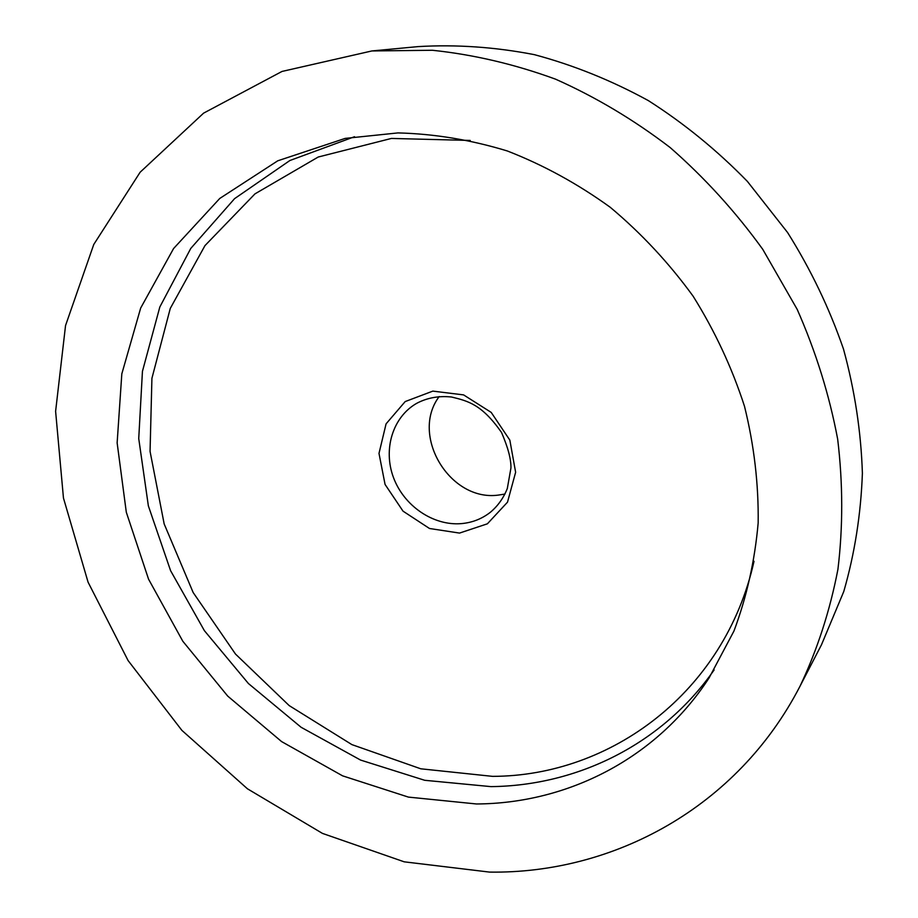 <?xml version="1.0" encoding="UTF-8"?>
<svg xmlns="http://www.w3.org/2000/svg" width="918" height="918" viewBox="0 0 918 918"><rect width="100%" height="100%" fill="white"/><g stroke="black" fill="none" stroke-linecap="round" stroke-linejoin="round"><path stroke-width="1.38" d="M476.488 803.973L408.395 797.099L342.575 775.836L281.608 741.595L227.71 696.085L182.808 641.234L148.555 579.178L126.305 512.221L117.137 442.878L121.819 373.856L140.672 308.058L173.582 248.537L219.781 198.437L277.752 160.811L345.157 138.4L397.953 132.915C434.317 133.821 470.762 139.834 507.31 150.965C543.387 164.988 577.72 183.784 610.298 207.33C641.372 233.344 668.981 262.984 693.136 296.227C714.904 331.088 732.036 367.785 744.509 406.341C754.137 445.368 758.681 484.245 758.165 522.95C754.791 561.001 746.701 597.056 733.918 631.102L709.052 677.989C656.267 759.048 567.06 803.48 476.488 803.973M489.581 872.1L404.218 861.83L322.447 833.395L247.435 788.791L181.879 730.361L128.107 660.581L88.071 582.173L63.457 498.026L55.608 411.321L65.545 325.534L93.774 244.452L140.133 172.228L203.601 113.143L281.998 71.443L371.87 50.949L432.435 50.272C473.688 54.61 514.734 64.237 555.551 79.166C595.748 97.067 633.948 119.856 670.129 147.523C704.657 177.713 735.525 211.645 762.732 249.294L797.191 309.377C815.838 351.617 829.333 394.889 837.675 439.183C842.976 483.476 843.057 526.863 837.927 569.332C829.941 610.768 817.341 649.657 800.129 685.998C737.315 807.909 613.017 873.913 489.581 872.1M800.129 685.998L821.518 644.7L843.757 591.559C854.681 553.738 860.889 514.309 862.392 473.275C861.061 431.77 854.761 390.357 843.481 349.035C829.402 308.287 810.778 269.456 787.587 232.529L747.401 181.42C717.142 150.357 684.128 123.425 648.349 100.601C611.468 80.428 573.475 65.109 534.368 54.655C495.123 47.047 456.395 44.362 418.172 46.6L371.87 50.949M504.946 494.068L498.038 495.135C449.682 501.549 410.002 435.281 439.183 396.553M459.528 533.083L429.498 528.493L403.025 511.154L385.067 484.44L378.996 453.4L386.076 423.852L405.194 401.568L432.837 391.114L463.601 394.901L491.199 412.4L509.834 440.112L515.629 472.265L507.505 502.169L487.389 523.811L459.528 533.083M461.261 523.627C433.239 525.968 403.977 505.898 393.501 477.601C382.863 449.372 392.697 416.921 416.829 403.254C427.329 397.758 438.896 395.669 451.518 397.012C468.628 401.109 482.007 404.723 501.492 432.389C507.975 447.364 511.131 459.218 510.947 467.962L507.31 488.514C503.5 498.084 497.843 506.013 490.35 512.29C481.858 518.911 472.162 522.686 461.261 523.627M754.022 561.277C724.727 692.436 610.722 776.158 492.587 776.364L420.788 768.802L351.892 744.613L289.193 705.598L235.49 654.052L193.17 592.546L164.173 523.937L150.059 451.392L151.918 378.319L170.278 308.414L204.978 245.599L254.986 193.859L318.213 157.024L391.424 138.434L470.223 140.443M714.124 669.945C661.752 744.75 577.009 785.716 490.981 786.623L424.701 780.289L360.579 760.07L301.104 727.274L248.411 683.52L204.381 630.655L170.599 570.698L148.36 505.875L138.733 438.563L142.439 371.354L159.824 307.002L190.772 248.434L234.595 198.632L289.893 160.512L354.532 136.713"/></g></svg>
